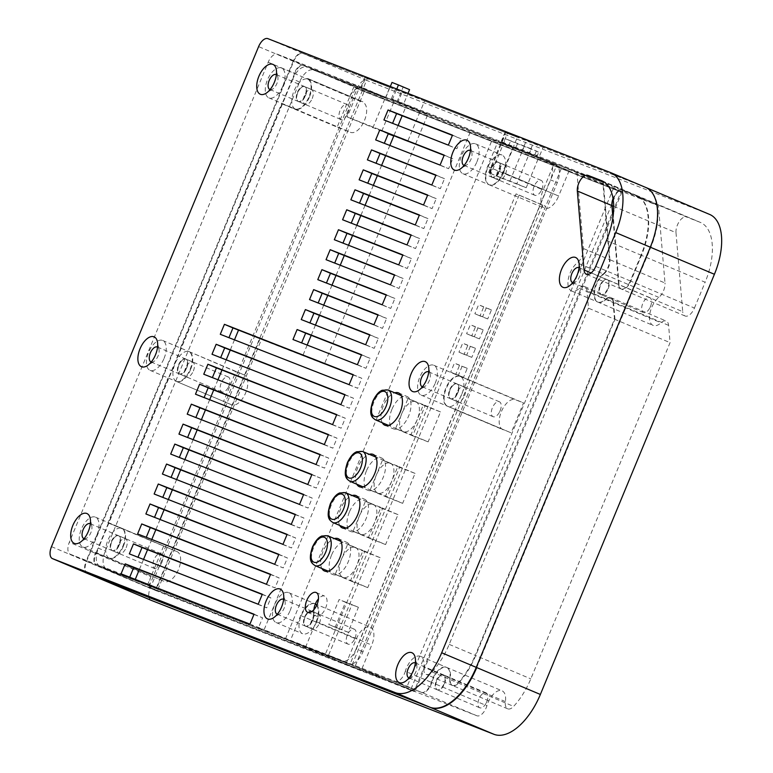 <?xml version="1.0" encoding="UTF-8"?>
<svg xmlns="http://www.w3.org/2000/svg" width="773" height="773" viewBox="0 0 773 773"><rect width="100%" height="100%" fill="white"/><g stroke="black" fill="none" stroke-linecap="round" stroke-linejoin="round"><path stroke-width="0.58" stroke-dasharray="3.87 2.9" d="M479.463 338.893L471.733 335.878L475.453 326.892L483.183 329.916L479.463 338.893L474.332 336.728L478.052 327.742L470.322 324.728L466.602 333.704L474.332 336.728M483.183 329.916L478.052 327.742M471.733 335.878L466.602 333.704M475.453 326.892L470.322 324.728M471.81 357.358L464.08 354.334L467.8 345.357L475.53 348.381L471.81 357.358L466.679 355.194L470.399 346.207L462.669 343.183L458.949 352.169L466.679 355.194M475.53 348.381L470.399 346.207M464.08 354.334L458.949 352.169M467.8 345.357L462.669 343.183M487.724 318.93L479.994 315.915L483.714 306.929L491.444 309.954L487.724 318.93L482.603 316.766L486.323 307.78L478.593 304.765L474.864 313.741L482.603 316.766M491.444 309.954L486.323 307.78M479.994 315.915L474.864 313.741M483.714 306.929L478.593 304.765M463.539 377.321L455.809 374.296L459.529 365.32L467.259 368.334L463.539 377.321L458.418 375.156L462.138 366.17L454.408 363.146L450.688 372.132L458.418 375.156M467.259 368.334L462.138 366.17M455.809 374.296L450.688 372.132M459.529 365.32L454.408 363.146M348.072 632.246L335.182 627.212L345.521 602.254L358.401 607.298L348.072 632.246L341.656 629.541L351.995 604.583L339.105 599.548L328.776 624.497L341.656 629.541M358.401 607.298L351.995 604.583M335.182 627.212L328.776 624.497M345.521 602.254L339.105 599.548M415.7 401.68A16.204 8.3 112.9 0 1 415.806 401.728A16.204 8.3 112.9 0 1 417.227 419.671A16.204 8.3 112.9 0 1 403.293 431.624A16.204 8.3 112.9 0 1 403.187 431.576A16.204 8.3 112.9 0 1 401.767 413.632A16.204 8.3 112.9 0 1 415.7 401.68L407.97 398.655L395.563 428.6L411.023 434.648L423.43 404.704L415.7 401.68M390.23 463.162A16.204 8.3 112.9 0 1 390.336 463.201A16.204 8.3 112.9 0 1 391.766 481.154A16.204 8.3 112.9 0 1 377.833 493.106A16.204 8.3 112.9 0 1 377.726 493.058A16.204 8.3 112.9 0 1 376.296 475.115A16.204 8.3 112.9 0 1 390.23 463.162L382.5 460.138L370.103 490.082L385.563 496.121L397.96 466.187L390.23 463.162M373.156 504.383A16.204 8.3 112.9 0 1 373.262 504.421A16.204 8.3 112.9 0 1 374.692 522.374A16.204 8.3 112.9 0 1 360.759 534.327A16.204 8.3 112.9 0 1 360.653 534.278A16.204 8.3 112.9 0 1 359.223 516.335A16.204 8.3 112.9 0 1 373.156 504.383L365.426 501.358L353.029 531.302L368.489 537.341L380.886 507.407L373.156 504.383M355.319 547.448A16.204 8.3 112.9 0 1 355.425 547.487A16.204 8.3 112.9 0 1 356.846 565.44A16.204 8.3 112.9 0 1 342.922 577.392A16.204 8.3 112.9 0 1 342.806 577.344A16.204 8.3 112.9 0 1 341.386 559.401A16.204 8.3 112.9 0 1 355.319 547.448L347.589 544.424L335.182 574.368L350.652 580.407L363.049 550.473L355.319 547.448M402.656 503.349L387.196 497.31L399.602 467.365L415.062 473.405L402.656 503.349L385.563 496.121M415.062 473.405L397.96 466.187M387.196 497.31L370.103 490.082M399.602 467.365L382.5 460.138M385.582 544.569L370.122 538.53L382.529 508.586L397.989 514.625L385.582 544.569L368.489 537.341M397.989 514.625L380.886 507.407M370.122 538.53L353.029 531.302M382.529 508.586L365.426 501.358M428.126 441.866L412.666 435.827L425.063 405.883L440.523 411.932L428.126 441.866L411.023 434.648M440.523 411.932L423.43 404.704M412.666 435.827L395.563 428.6M425.063 405.883L407.97 398.655M367.745 587.635L352.285 581.596L364.682 551.651L380.142 557.691L367.745 587.635L350.652 580.407M380.142 557.691L363.049 550.473M352.285 581.596L335.182 574.368M364.682 551.651L347.589 544.424M403.361 104.616L385.814 97.398L403.361 104.616L408.009 93.407M396.926 102.094L403.12 87.127L392.008 82.431M409.564 89.649L403.12 87.127M392.249 99.92L396.771 89.021M385.814 97.398L390.326 86.499M106.809 569.073L349.048 663.746A16.204 8.3 -67.1 0 0 362.972 651.803L557.275 182.708A16.204 8.3 -67.1 0 0 555.855 164.765A16.204 8.3 -67.1 0 0 555.748 164.717L313.519 70.043A16.204 8.3 -67.1 0 0 299.586 81.996L105.283 551.081A16.204 8.3 -67.1 0 0 106.703 569.034A16.204 8.3 -67.1 0 0 106.809 569.073L156.668 588.34L260.018 338.825L324.447 364.006L427.798 114.491L420.068 111.467L407.661 141.411L393.786 135.99M388.23 133.816L347.232 116.974L382.017 130.569L394.423 100.635L359.629 87.03L347.232 116.974M407.661 141.411L382.017 130.569M372.876 127.816L385.273 97.871L359.629 87.03M420.068 111.467L394.423 100.635M260.018 338.825L238.519 330.11M324.447 364.006L238.654 329.8M427.798 114.491L406.424 105.457L402.163 115.747M398.124 125.497L393.892 135.71M389.853 145.459L385.63 155.673M381.591 165.422L377.359 175.635M373.32 185.385L369.088 195.598M365.049 205.338L360.827 215.561M356.788 225.301L352.556 235.514M348.517 245.263L344.285 255.476M340.246 265.226L336.013 275.439M331.984 285.189L327.752 295.402M323.713 305.151L319.481 315.365M315.442 325.114L311.21 335.327M307.171 345.067L303.074 354.971M555.748 164.717L538.607 157.798L526.2 187.742L500.431 177.664L512.837 147.73L492.217 139.671L285.517 638.701L264.144 629.666L470.854 130.637L406.424 105.457M492.217 139.671L470.854 130.637M156.668 588.34L138.106 580.504M234.48 339.849L230.257 350.072M226.218 359.812L221.986 370.025M217.947 379.775L213.715 389.988M209.676 399.738L205.444 409.951M201.415 419.7L197.183 429.914M193.144 439.663L188.912 449.876M184.873 459.616L180.64 469.839M176.611 479.579L172.379 489.792M168.34 499.542L164.108 509.755M160.069 519.504L155.837 529.718M151.798 539.467L147.575 549.68M143.536 559.43L139.304 569.643M249.95 624.12L264.144 629.666M385.273 97.871L313.519 70.043M299.586 81.996L292.745 79.107A16.204 8.3 112.9 0 1 306.678 67.154M292.745 79.107L98.442 548.192L105.283 551.081M99.978 566.184A16.204 8.3 112.9 0 1 99.872 566.145A16.204 8.3 112.9 0 1 98.442 548.192M111.602 541.738A8.107 4.145 112.9 0 1 118.617 535.786A8.107 4.145 112.9 0 1 119.332 544.762A8.107 4.145 112.9 0 1 112.307 550.714A8.107 4.145 112.9 0 1 111.602 541.738M297.634 92.605A8.107 4.145 112.9 0 1 304.649 86.653A8.107 4.145 112.9 0 1 305.364 95.63A8.107 4.145 112.9 0 1 298.349 101.582A8.107 4.145 112.9 0 1 297.634 92.605M178.795 365.059A8.107 4.145 112.9 0 1 185.81 359.107A8.107 4.145 112.9 0 1 186.525 368.083A8.107 4.145 112.9 0 1 179.5 374.035A8.107 4.145 112.9 0 1 178.795 365.059M285.517 638.701L349.048 663.746M362.972 651.803L356.14 648.905A16.204 8.3 112.9 0 1 342.207 660.857M356.14 648.905L550.444 179.819L557.275 182.708M548.907 161.828A16.204 8.3 112.9 0 1 549.014 161.866A16.204 8.3 112.9 0 1 550.444 179.819M304.871 617.279A8.107 4.145 112.9 0 1 311.886 611.317A8.107 4.145 112.9 0 1 312.601 620.294A8.107 4.145 112.9 0 1 305.577 626.246A8.107 4.145 112.9 0 1 304.871 617.279M490.903 168.147A8.107 4.145 112.9 0 1 497.918 162.195A8.107 4.145 112.9 0 1 498.633 171.171A8.107 4.145 112.9 0 1 491.618 177.123A8.107 4.145 112.9 0 1 490.903 168.147M449.963 389.872A8.107 4.145 112.9 0 1 456.978 383.92A8.107 4.145 112.9 0 1 457.693 392.897A8.107 4.145 112.9 0 1 450.669 398.849A8.107 4.145 112.9 0 1 449.963 389.872M510.624 140.928L517.475 143.739L515.407 148.735L508.557 145.923L510.624 140.928L505.494 138.763L491.029 173.693L516.799 183.771L531.264 148.831L505.494 138.763M515.407 148.735L536.027 156.793L538.095 151.798L517.475 143.739M538.095 151.798L531.264 148.831M536.027 156.793L538.607 157.798M526.2 187.742L516.799 183.771M500.431 177.664L491.029 173.693M512.837 147.73L508.557 145.923M126.163 547.651A8.107 4.145 -67.1 0 0 125.458 538.675A8.107 4.145 -67.1 0 0 118.482 544.521A8.107 4.145 -67.1 0 0 119.148 553.603A8.107 4.145 -67.1 0 0 126.163 547.651M464.534 395.786A8.107 4.145 -67.1 0 0 463.819 386.809A8.107 4.145 -67.1 0 0 456.843 392.655A8.107 4.145 -67.1 0 0 457.51 401.738A8.107 4.145 -67.1 0 0 464.534 395.786M505.474 174.06A8.107 4.145 -67.1 0 0 504.759 165.084A8.107 4.145 -67.1 0 0 497.783 170.93A8.107 4.145 -67.1 0 0 498.45 180.012A8.107 4.145 -67.1 0 0 505.474 174.06M312.205 98.519A8.107 4.145 -67.1 0 0 311.49 89.542A8.107 4.145 -67.1 0 0 304.514 95.398A8.107 4.145 -67.1 0 0 305.18 104.471A8.107 4.145 -67.1 0 0 312.205 98.519M319.433 623.183A8.107 4.145 -67.1 0 0 318.727 614.216A8.107 4.145 -67.1 0 0 311.751 620.062A8.107 4.145 -67.1 0 0 312.418 629.135A8.107 4.145 -67.1 0 0 319.433 623.183M193.356 370.972A8.107 4.145 -67.1 0 0 192.651 361.996A8.107 4.145 -67.1 0 0 185.675 367.851A8.107 4.145 -67.1 0 0 186.341 376.924A8.107 4.145 -67.1 0 0 193.356 370.972M431.807 682.491A10.803 5.537 112.9 0 1 421.797 692.492L355.049 666.403L545.632 206.294L542.54 205.087L351.957 665.195L325.462 653.997L516.045 193.888L519.137 195.096L328.554 655.204L395.303 681.293A10.803 5.537 112.9 0 0 405.313 671.293L431.807 682.491A16.204 8.3 112.9 0 1 446.929 667.524A16.204 8.3 112.9 0 1 450.33 678.336L423.826 667.138A16.204 8.3 -67.1 0 0 420.435 656.325A16.204 8.3 -67.1 0 0 405.313 671.293M398.221 101.592L420.444 110.983L424.58 101.002L402.346 91.61L398.221 101.592L391.37 98.77L576.832 171.258L583.402 248.529A10.803 5.537 112.9 0 1 577.238 262.907A16.204 8.3 -67.1 0 0 568.416 278.493A16.204 8.3 -67.1 0 0 571.527 290.948A16.204 8.3 -67.1 0 0 579.392 288.319A10.803 5.537 112.9 0 1 584.639 286.57A10.803 5.537 112.9 0 1 586.997 290.88L588.466 308.176L614.97 319.375L475.704 655.581A54.023 27.664 112.9 0 1 458.515 683.119A10.803 5.537 112.9 0 1 452.591 685.554A10.803 5.537 112.9 0 1 450.33 678.336M588.466 308.176L449.21 644.382A54.023 27.664 112.9 0 1 432.01 671.921A10.803 5.537 112.9 0 1 426.097 674.356A10.803 5.537 112.9 0 1 423.826 667.138M583.402 248.529L609.897 259.728A10.803 5.537 112.9 0 1 603.732 274.106L577.238 262.907M325.462 653.997L258.462 627.811L262.598 617.83L253.95 614.448M129.709 577.218L70.343 554.289A10.803 5.537 112.9 0 1 70.275 554.26A10.803 5.537 112.9 0 1 69.328 542.288L268.183 62.227A10.803 5.537 112.9 0 1 277.468 54.255L363.426 87.987L367.562 78.005L365.861 77.213L361.735 87.194M391.37 98.77L395.496 88.789L365.861 77.213M318.157 302.977L382.49 328.39L386.616 318.408L377.978 315.036M351.232 223.136L415.555 248.548L419.691 238.567L411.052 235.185M384.307 143.285L448.63 168.698L452.765 158.716L444.117 155.344M376.036 163.248L440.359 188.66L444.494 178.679L435.856 175.307M342.961 243.099L407.294 268.511L411.42 258.53L402.781 255.148M309.896 322.94L374.219 348.352L378.355 338.371L369.707 334.989M326.428 283.015L390.752 308.427L394.887 298.446L386.239 295.073M359.503 203.173L423.826 228.586L427.962 218.604L419.314 215.223M392.578 123.322L456.901 148.745L461.037 138.763L452.389 135.381M367.764 183.211L432.097 208.623L436.233 198.642L427.585 195.26M334.699 263.052L399.023 288.464L403.158 278.493L394.51 275.111M301.625 342.903L365.948 368.315L370.083 358.334L361.435 354.952M435.228 383.215A16.204 8.3 -67.1 0 0 433.808 365.262A16.204 8.3 -67.1 0 0 419.768 377.176A16.204 8.3 -67.1 0 0 421.188 395.119A16.204 8.3 -67.1 0 0 435.228 383.215M476.941 161.789A16.204 8.3 -67.1 0 0 475.521 143.846A16.204 8.3 -67.1 0 0 461.481 155.75A16.204 8.3 -67.1 0 0 462.901 173.693A16.204 8.3 -67.1 0 0 476.941 161.789M290.136 610.622A16.204 8.3 -67.1 0 0 288.716 592.669A16.204 8.3 -67.1 0 0 274.676 604.573A16.204 8.3 -67.1 0 0 276.096 622.526A16.204 8.3 -67.1 0 0 290.136 610.622M164.06 358.401A16.204 8.3 -67.1 0 0 162.639 340.458A16.204 8.3 -67.1 0 0 148.6 352.362A16.204 8.3 -67.1 0 0 150.02 370.315A16.204 8.3 -67.1 0 0 164.06 358.401M282.899 85.948A16.204 8.3 -67.1 0 0 281.478 68.005A16.204 8.3 -67.1 0 0 267.439 79.909A16.204 8.3 -67.1 0 0 268.859 97.862A16.204 8.3 -67.1 0 0 282.899 85.948M96.867 535.08A16.204 8.3 -67.1 0 0 95.446 517.137A16.204 8.3 -67.1 0 0 81.407 529.041A16.204 8.3 -67.1 0 0 82.827 546.984A16.204 8.3 -67.1 0 0 96.867 535.08M313.906 609.675A10.803 5.537 -67.1 0 0 316.263 616.013A10.803 5.537 -67.1 0 0 325.617 608.08A10.803 5.537 -67.1 0 0 324.67 596.109A10.803 5.537 -67.1 0 0 318.486 598.843M366.421 470.892A17.557 8.986 -67.1 0 0 367.967 490.343A17.557 8.986 -67.1 0 0 383.176 477.443A17.557 8.986 -67.1 0 0 381.63 457.993A17.557 8.986 -67.1 0 0 366.421 470.892M349.348 512.113A17.557 8.986 -67.1 0 0 350.894 531.563A17.557 8.986 -67.1 0 0 366.102 518.664A17.557 8.986 -67.1 0 0 364.556 499.213A17.557 8.986 -67.1 0 0 349.348 512.113M391.892 409.419A17.557 8.986 -67.1 0 0 393.428 428.86A17.557 8.986 -67.1 0 0 408.637 415.961A17.557 8.986 -67.1 0 0 407.1 396.52A17.557 8.986 -67.1 0 0 391.892 409.419M331.511 555.178A17.557 8.986 -67.1 0 0 333.047 574.629A17.557 8.986 -67.1 0 0 348.265 561.729A17.557 8.986 -67.1 0 0 346.719 542.288A17.557 8.986 -67.1 0 0 331.511 555.178M162.784 497.377L291.537 547.97L295.673 537.989L287.025 534.607M195.859 417.526L324.612 468.119L328.738 458.138L320.099 454.766M228.934 337.685L357.677 388.278L361.812 378.297L353.174 374.915M204.13 397.564L332.873 448.156L337.009 438.175L328.361 434.803M171.055 477.414L299.798 528.007L303.934 518.026L295.296 514.644M137.981 557.256L266.733 607.849L270.869 597.867L262.221 594.485M154.513 517.33L283.266 567.923L287.401 557.942L278.753 554.57M187.588 437.489L316.341 488.082L320.476 478.101L311.828 474.719M220.663 357.648L349.415 408.241L353.551 398.259L344.903 394.877M212.391 377.601L341.144 428.194L345.28 418.212L336.632 414.84M179.326 457.452L308.069 508.045L312.205 498.063L303.557 494.681M146.252 537.293L274.995 587.886L279.13 577.904L270.492 574.532M579.392 288.319L605.897 299.518A16.204 8.3 112.9 0 1 598.022 302.146A16.204 8.3 112.9 0 1 594.91 289.691A16.204 8.3 112.9 0 1 603.732 274.106M605.897 299.518A10.803 5.537 112.9 0 1 611.134 297.769A10.803 5.537 112.9 0 1 613.501 302.079L586.997 290.88M614.97 319.375L613.501 302.079M572.764 282.657A8.107 4.145 -67.1 0 0 575.441 282.077A8.107 4.145 -67.1 0 0 579.566 276.628A8.107 4.145 -67.1 0 0 580.513 270.086A8.107 4.145 -67.1 0 0 579.064 267.758M608.196 288.735A8.107 4.145 -67.1 0 0 607.491 279.758A8.107 4.145 -67.1 0 0 600.515 285.604A8.107 4.145 -67.1 0 0 601.181 294.687A8.107 4.145 -67.1 0 0 608.196 288.735M409.052 677.892A8.107 4.145 -67.1 0 0 411.729 677.303A8.107 4.145 -67.1 0 0 415.855 671.863A8.107 4.145 -67.1 0 0 416.802 665.321A8.107 4.145 -67.1 0 0 415.352 662.992M444.485 683.96A8.107 4.145 -67.1 0 0 443.779 674.993A8.107 4.145 -67.1 0 0 436.803 680.839A8.107 4.145 -67.1 0 0 437.47 689.922A8.107 4.145 -67.1 0 0 444.485 683.96M611.887 205.589L612.361 205.782A10.803 5.537 112.9 0 1 615.743 194.467A10.803 5.537 112.9 0 1 623.057 190.168L604.621 182.38M612.361 205.782L619.076 284.783L591.132 272.975M602.051 180.872L636.392 195.376A54.023 27.664 112.9 0 1 636.749 195.53A54.023 27.664 112.9 0 1 641.484 255.351L630.797 281.159A10.803 5.537 112.9 0 1 621.434 289.102A10.803 5.537 112.9 0 1 619.076 284.783M309.519 299.595L318.061 303.209M373.939 324.776L382.49 328.39M378.074 314.795L386.616 318.408M342.584 219.754L351.135 223.368M407.013 244.935L415.555 248.548M411.149 234.953L419.691 238.567M375.659 139.913L384.21 143.527M440.079 165.084L448.63 168.698M444.214 155.112L452.765 158.716M367.388 159.866L375.939 163.48M431.817 185.047L440.359 188.66M435.953 175.065L444.494 178.679M334.322 239.717L342.864 243.331M398.742 264.897L407.294 268.511M402.878 254.916L411.42 258.53M301.248 319.558L309.789 323.172M365.668 344.739L374.219 348.352M369.803 334.757L378.355 338.371M317.78 279.642L326.332 283.247M382.21 304.813L390.752 308.427M386.336 294.842L394.887 298.446M350.855 199.792L359.406 203.405M415.275 224.972L423.826 228.586M419.41 214.991L427.962 218.604M383.93 119.95L392.481 123.564M448.35 145.131L456.901 148.745M452.485 135.149L461.037 138.763M359.126 179.829L367.668 183.443M423.546 205.009L432.097 208.623M427.682 195.028L436.233 198.642M326.051 259.68L334.603 263.293M390.471 284.86L399.023 288.464M394.607 274.879L403.158 278.493M292.977 339.521L301.528 343.135M357.397 364.701L365.948 368.315M361.532 354.72L370.083 358.334M270.589 574.291L279.13 577.904M266.453 584.272L274.995 587.886M137.604 533.921L146.155 537.525M303.654 494.449L312.205 498.063M299.528 504.431L308.069 508.045M170.678 454.07L179.23 457.684M336.728 414.608L345.28 418.212M332.593 424.59L341.144 428.194M203.753 374.229L212.295 377.842M345 394.645L353.551 398.259M340.864 404.627L349.415 408.241M212.015 354.266L220.566 357.88M311.925 474.487L320.476 478.101M307.789 484.468L316.341 488.082M178.95 434.107L187.491 437.721M278.85 554.338L287.401 557.942M274.715 564.309L283.266 567.923M145.875 513.958L154.416 517.572M262.318 594.253L270.869 597.867M258.182 604.235L266.733 607.849M129.333 553.874L137.884 557.488M295.392 514.412L303.934 518.026M291.257 524.394L299.798 528.007M162.407 474.033L170.959 477.646M328.467 434.561L337.009 438.175M324.331 444.543L332.873 448.156M195.482 394.191L204.033 397.805M353.271 374.683L361.812 378.297M349.135 384.664L357.677 388.278M220.286 334.303L228.837 337.917M320.196 454.524L328.738 458.138M316.06 464.505L324.612 468.119M187.211 414.154L195.762 417.758M287.121 534.375L295.673 537.989M282.986 544.356L291.537 547.97M154.136 493.995L162.688 497.609M254.046 614.216L262.598 617.83M249.911 624.197L258.462 627.811M121.071 573.837L129.613 577.45M476.255 667.379L476.728 667.572L650.769 247.389A54.023 27.664 -67.1 0 0 646.035 187.559A54.023 27.664 -67.1 0 0 645.677 187.414L610.631 172.601M609.897 259.728L603.327 182.457L538.984 157.306L543.11 147.334L645.677 187.414M51.491 546.646L86.537 561.459A10.803 5.537 -67.1 0 0 87.417 573.392M86.537 561.459L293.653 61.425L258.607 46.612M267.902 38.65L302.948 53.463A10.803 5.537 -67.1 0 0 293.653 61.425M302.948 53.463L389.785 87.407L385.65 97.379L303.963 65.454L277.468 54.255M268.183 62.227L294.677 73.425A10.803 5.537 112.9 0 1 303.963 65.454M294.677 73.425L95.823 553.487L69.328 542.288M70.343 554.289L96.847 565.488A10.803 5.537 112.9 0 1 96.77 565.459A10.803 5.537 112.9 0 1 95.823 553.487M96.847 565.488L351.957 665.195M636.392 195.376L623.057 190.168M603.327 182.457L576.832 171.258M513.214 147.237L503.378 143.082L507.513 133.101L517.34 137.256L513.214 147.237L420.444 110.983M501.687 142.28L522.297 150.339L526.432 140.357L505.822 132.309L501.687 142.28L500.962 142.019L503.378 143.082M543.11 147.334L533.283 143.179L529.147 153.151L522.297 150.339M529.147 153.151L538.984 157.306M519.137 195.096L545.632 206.294M542.54 205.087L516.045 193.888M526.432 140.357L533.283 143.179M507.513 133.101L505.822 132.309M424.58 101.002L517.34 137.256M395.496 88.789L402.346 91.61M367.562 78.005L389.785 87.407M355.049 666.403L328.554 655.204M464.138 165.412A8.107 4.145 -67.1 0 0 466.824 164.823A8.107 4.145 -67.1 0 0 470.941 159.383A8.107 4.145 -67.1 0 0 471.888 152.841A8.107 4.145 -67.1 0 0 470.438 150.503M151.257 362.025A8.107 4.145 -67.1 0 0 153.933 361.435A8.107 4.145 -67.1 0 0 158.059 355.995A8.107 4.145 -67.1 0 0 159.006 349.454A8.107 4.145 -67.1 0 0 157.557 347.116M277.333 614.235A8.107 4.145 -67.1 0 0 280.01 613.646A8.107 4.145 -67.1 0 0 284.135 608.206A8.107 4.145 -67.1 0 0 285.082 601.665A8.107 4.145 -67.1 0 0 283.623 599.336M84.064 538.694A8.107 4.145 -67.1 0 0 86.74 538.114A8.107 4.145 -67.1 0 0 90.866 532.665A8.107 4.145 -67.1 0 0 91.813 526.123A8.107 4.145 -67.1 0 0 90.364 523.794M270.096 89.571A8.107 4.145 -67.1 0 0 272.782 88.982A8.107 4.145 -67.1 0 0 276.898 83.542A8.107 4.145 -67.1 0 0 277.845 77A8.107 4.145 -67.1 0 0 276.396 74.662M422.425 386.829A8.107 4.145 -67.1 0 0 425.102 386.249A8.107 4.145 -67.1 0 0 429.228 380.799A8.107 4.145 -67.1 0 0 430.175 374.258A8.107 4.145 -67.1 0 0 428.725 371.929M461.723 394.414A16.204 8.3 112.9 0 1 447.683 406.318A16.204 8.3 112.9 0 1 446.263 388.375A16.204 8.3 112.9 0 1 460.302 376.461A16.204 8.3 112.9 0 1 461.723 394.414M457.858 392.906A8.107 4.145 -67.1 0 0 457.152 383.93A8.107 4.145 -67.1 0 0 450.176 389.776A8.107 4.145 -67.1 0 0 450.843 398.858A8.107 4.145 -67.1 0 0 457.858 392.906M503.445 172.988A16.204 8.3 112.9 0 1 489.406 184.892A16.204 8.3 112.9 0 1 487.976 166.949A16.204 8.3 112.9 0 1 502.015 155.044A16.204 8.3 112.9 0 1 503.445 172.988M499.58 171.48A8.107 4.145 -67.1 0 0 498.865 162.504A8.107 4.145 -67.1 0 0 491.889 168.35A8.107 4.145 -67.1 0 0 492.556 177.432A8.107 4.145 -67.1 0 0 499.58 171.48M316.63 621.821A16.204 8.3 112.9 0 1 302.591 633.725A16.204 8.3 112.9 0 1 301.17 615.772A16.204 8.3 112.9 0 1 315.21 603.868A16.204 8.3 112.9 0 1 316.63 621.821M312.765 620.304A8.107 4.145 -67.1 0 0 312.06 611.337A8.107 4.145 -67.1 0 0 305.084 617.183A8.107 4.145 -67.1 0 0 305.75 626.256A8.107 4.145 -67.1 0 0 312.765 620.304M190.554 369.6A16.204 8.3 112.9 0 1 176.515 381.514A16.204 8.3 112.9 0 1 175.094 363.561A16.204 8.3 112.9 0 1 189.134 351.657A16.204 8.3 112.9 0 1 190.554 369.6M186.689 368.093A8.107 4.145 -67.1 0 0 185.984 359.116A8.107 4.145 -67.1 0 0 179.007 364.972A8.107 4.145 -67.1 0 0 179.674 374.045A8.107 4.145 -67.1 0 0 186.689 368.093M309.403 97.147A16.204 8.3 112.9 0 1 295.363 109.061A16.204 8.3 112.9 0 1 293.943 91.108A16.204 8.3 112.9 0 1 307.973 79.204A16.204 8.3 112.9 0 1 309.403 97.147M305.538 95.639A8.107 4.145 -67.1 0 0 304.823 86.663A8.107 4.145 -67.1 0 0 297.847 92.518A8.107 4.145 -67.1 0 0 298.513 101.592A8.107 4.145 -67.1 0 0 305.538 95.639M123.361 546.279A16.204 8.3 112.9 0 1 109.322 558.183A16.204 8.3 112.9 0 1 107.901 540.24A16.204 8.3 112.9 0 1 121.941 528.336A16.204 8.3 112.9 0 1 123.361 546.279M119.496 544.772A8.107 4.145 -67.1 0 0 118.791 535.795A8.107 4.145 -67.1 0 0 111.814 541.641A8.107 4.145 -67.1 0 0 112.481 550.724A8.107 4.145 -67.1 0 0 119.496 544.772M385.65 97.379L363.426 87.987M356.797 484.217A17.557 8.986 112.9 0 1 357.88 467.279A17.557 8.986 112.9 0 1 369.291 454.311M339.724 525.437A17.557 8.986 112.9 0 1 340.806 508.499A17.557 8.986 112.9 0 1 352.217 495.532M382.268 422.734A17.557 8.986 112.9 0 1 383.34 405.806A17.557 8.986 112.9 0 1 394.752 392.829M321.887 568.503A17.557 8.986 112.9 0 1 322.959 551.574A17.557 8.986 112.9 0 1 334.38 538.597M621.173 191.453L557.062 164.359L467.974 379.437L459.732 376.219A16.204 8.3 -67.1 0 0 445.837 388.065A16.204 8.3 -67.1 0 0 447.219 406.115A16.204 8.3 -67.1 0 0 447.586 406.25L455.577 409.371L349.947 664.384L414.057 691.477L621.173 191.453L359.059 88.731A10.803 5.537 -67.1 0 0 349.773 96.702L337.163 127.139L281.604 103.659L294.996 108.896A16.204 8.3 -67.1 0 0 308.891 97.05A16.204 8.3 -67.1 0 0 307.509 79.001A16.204 8.3 -67.1 0 0 307.403 78.952L307.606 78.46L363.175 101.939L362.962 102.432A16.204 8.3 112.9 0 1 363.068 102.48A16.204 8.3 112.9 0 1 364.45 120.53A16.204 8.3 112.9 0 1 350.565 132.376L337.163 127.139M353.908 86.721L349.773 96.702M150.919 576.764A10.803 5.537 -67.1 0 0 151.866 588.736A10.803 5.537 -67.1 0 0 151.943 588.765L146.783 586.746L150.919 576.764L95.359 553.284A10.803 5.537 -67.1 0 0 96.306 565.256A10.803 5.537 -67.1 0 0 96.374 565.285L151.943 588.765M347.802 113.496A8.107 4.145 -67.1 0 0 348.13 112.655A8.107 4.145 -67.1 0 0 347.096 104.519A8.107 4.145 -67.1 0 0 340.072 110.481A8.107 4.145 -67.1 0 0 340.787 119.448A8.107 4.145 -67.1 0 0 347.338 114.53A8.107 4.145 -67.1 0 0 347.802 113.496M305.064 95.437A8.107 4.145 112.9 0 1 298.049 101.389A8.107 4.145 112.9 0 1 297.334 92.412A8.107 4.145 112.9 0 1 304.359 86.46A8.107 4.145 112.9 0 1 305.064 95.437M161.77 562.628A8.107 4.145 -67.1 0 0 162.088 561.787A8.107 4.145 -67.1 0 0 161.064 553.652A8.107 4.145 -67.1 0 0 154.04 559.604A8.107 4.145 -67.1 0 0 154.755 568.58A8.107 4.145 -67.1 0 0 161.306 563.652A8.107 4.145 -67.1 0 0 161.77 562.628M119.032 544.569A8.107 4.145 112.9 0 1 112.008 550.521A8.107 4.145 112.9 0 1 111.302 541.544A8.107 4.145 112.9 0 1 118.317 535.592A8.107 4.145 112.9 0 1 119.032 544.569M500.131 410.763A8.107 4.145 -67.1 0 0 500.46 409.912A8.107 4.145 -67.1 0 0 499.426 401.786A8.107 4.145 -67.1 0 0 492.401 407.738A8.107 4.145 -67.1 0 0 493.116 416.715A8.107 4.145 -67.1 0 0 499.667 411.787A8.107 4.145 -67.1 0 0 500.131 410.763M457.394 392.694A8.107 4.145 112.9 0 1 450.369 398.655A8.107 4.145 112.9 0 1 449.664 389.679A8.107 4.145 112.9 0 1 456.679 383.727A8.107 4.145 112.9 0 1 457.394 392.694M355.039 638.16A8.107 4.145 -67.1 0 0 355.358 637.319A8.107 4.145 -67.1 0 0 354.334 629.193A8.107 4.145 -67.1 0 0 347.309 635.145A8.107 4.145 -67.1 0 0 348.024 644.122A8.107 4.145 -67.1 0 0 354.575 639.194A8.107 4.145 -67.1 0 0 355.039 638.16M312.302 620.101A8.107 4.145 112.9 0 1 305.277 626.053A8.107 4.145 112.9 0 1 304.572 617.076A8.107 4.145 112.9 0 1 311.587 611.124A8.107 4.145 112.9 0 1 312.302 620.101M228.963 385.949A8.107 4.145 -67.1 0 0 229.281 385.109A8.107 4.145 -67.1 0 0 228.257 376.973A8.107 4.145 -67.1 0 0 221.233 382.935A8.107 4.145 -67.1 0 0 221.948 391.901A8.107 4.145 -67.1 0 0 228.499 386.983A8.107 4.145 -67.1 0 0 228.963 385.949M186.225 367.89A8.107 4.145 112.9 0 1 179.201 373.842A8.107 4.145 112.9 0 1 178.495 364.866A8.107 4.145 112.9 0 1 185.51 358.914A8.107 4.145 112.9 0 1 186.225 367.89M541.844 189.337A8.107 4.145 -67.1 0 0 542.173 188.496A8.107 4.145 -67.1 0 0 541.139 180.36A8.107 4.145 -67.1 0 0 534.114 186.312A8.107 4.145 -67.1 0 0 534.829 195.289A8.107 4.145 -67.1 0 0 541.38 190.361A8.107 4.145 -67.1 0 0 541.844 189.337M499.107 171.277A8.107 4.145 112.9 0 1 492.092 177.23A8.107 4.145 112.9 0 1 491.377 168.253A8.107 4.145 112.9 0 1 498.401 162.301A8.107 4.145 112.9 0 1 499.107 171.277M410.666 689.883L355.097 666.403L562.222 166.369L602.863 182.254L609.433 259.515L664.993 283.005L658.422 205.734L617.782 189.849L410.666 689.883L476.893 715.769A10.803 5.537 -67.1 0 0 486.903 705.768A16.204 8.3 112.9 0 1 502.025 690.801A16.204 8.3 112.9 0 1 505.426 701.613A10.803 5.537 -67.1 0 0 507.687 708.831A10.803 5.537 -67.1 0 0 513.61 706.396A54.023 27.664 -67.1 0 0 530.8 678.858L670.065 342.652L668.597 325.356A10.803 5.537 -67.1 0 0 666.229 321.046A10.803 5.537 -67.1 0 0 660.983 322.795A16.204 8.3 112.9 0 1 653.117 325.423A16.204 8.3 112.9 0 1 650.006 312.968A16.204 8.3 112.9 0 1 658.828 297.383A10.803 5.537 -67.1 0 0 664.993 283.005M476.893 715.769L421.333 692.289L355.097 666.403M513.514 147.334L569.073 170.814L498.054 141.295L487.618 166.495A16.204 8.3 -67.1 0 0 488.932 184.689A16.204 8.3 -67.1 0 0 503.078 172.534L513.514 147.334L557.062 164.359M359.059 88.731L303.499 65.251L498.054 141.295M235.871 371.668L244.123 374.886A16.204 8.3 112.9 0 1 244.229 374.934A16.204 8.3 112.9 0 1 245.611 392.984A16.204 8.3 112.9 0 1 231.716 404.83L176.157 381.35A16.204 8.3 -67.1 0 0 190.042 369.504A16.204 8.3 -67.1 0 0 188.67 351.454A16.204 8.3 -67.1 0 0 188.564 351.406L235.871 371.668L223.474 401.612M503.146 429.73A16.204 8.3 112.9 0 1 502.779 429.595A16.204 8.3 112.9 0 1 501.406 411.545A16.204 8.3 112.9 0 1 515.291 399.699L523.534 402.917L511.137 432.851L447.586 406.25M467.974 379.437L523.534 402.917M455.577 409.371L511.137 432.851M357.3 88.315L293.189 61.222A10.803 5.537 112.9 0 1 302.475 53.26L366.586 80.353A10.803 5.537 -67.1 0 0 357.3 88.315L150.184 588.35A10.803 5.537 -67.1 0 0 151.054 600.283M293.189 61.222L86.074 561.256L150.184 588.35M87.774 573.537L87.088 573.247A10.803 5.537 112.9 0 1 87.02 573.218A10.803 5.537 112.9 0 1 86.074 561.256M87.088 573.247L430.464 707.469M645.175 187.192L302.475 53.26M349.947 664.384L305.625 647.059L316.167 621.608A16.204 8.3 -67.1 0 0 316.717 605.278M315.345 603.974A16.204 8.3 -67.1 0 0 314.746 603.665A16.204 8.3 -67.1 0 0 300.707 615.569L290.165 641.02L96.374 565.285M95.359 553.284L95.572 552.782L108.713 557.913A16.204 8.3 -67.1 0 0 108.858 557.98A16.204 8.3 -67.1 0 0 122.81 546.289A16.204 8.3 -67.1 0 0 121.477 528.123A16.204 8.3 -67.1 0 0 121.11 527.988L107.969 522.848L167.915 378.123M180.312 348.188L281.604 103.659M303.499 65.251A10.803 5.537 -67.1 0 0 294.213 73.222M569.073 170.814L558.637 196.013L503.078 172.534L558.637 196.013A16.204 8.3 112.9 0 1 544.492 208.169A16.204 8.3 112.9 0 1 543.177 189.974L553.613 164.775M613.704 206.343L675.998 232.673L682.714 311.674L618.603 284.58L612.912 217.542M675.998 232.673A10.803 5.537 112.9 0 1 679.39 221.358A10.803 5.537 112.9 0 1 686.704 217.058L622.594 189.965A10.803 5.537 -67.1 0 0 613.047 198.584M622.594 189.965L700.029 222.266A54.023 27.664 112.9 0 1 700.386 222.411A54.023 27.664 112.9 0 1 705.131 282.242L641.02 255.148A54.023 27.664 -67.1 0 0 636.276 195.318A54.023 27.664 -67.1 0 0 635.918 195.173M641.02 255.148L630.324 280.957L694.434 308.05A10.803 5.537 112.9 0 1 685.081 315.993A10.803 5.537 112.9 0 1 682.714 311.674M618.603 284.58A10.803 5.537 -67.1 0 0 620.97 288.899A10.803 5.537 -67.1 0 0 630.324 280.957M600.003 285.508A8.107 4.145 112.9 0 1 607.018 279.555A8.107 4.145 112.9 0 1 607.733 288.522A8.107 4.145 112.9 0 1 600.708 294.484A8.107 4.145 112.9 0 1 600.003 285.508M436.291 680.742A8.107 4.145 112.9 0 1 443.306 674.781A8.107 4.145 112.9 0 1 444.021 683.757A8.107 4.145 112.9 0 1 436.996 689.709A8.107 4.145 112.9 0 1 436.291 680.742M658.828 297.383L603.269 273.903A10.803 5.537 -67.1 0 0 609.433 259.515M603.269 273.903A16.204 8.3 -67.1 0 0 594.447 289.489A16.204 8.3 -67.1 0 0 597.558 301.943A16.204 8.3 -67.1 0 0 605.423 299.315L660.983 322.795M668.597 325.356L613.028 301.876A10.803 5.537 -67.1 0 0 610.67 297.557A10.803 5.537 -67.1 0 0 605.423 299.315M613.028 301.876L614.496 319.172L475.24 655.378L530.8 678.858M505.426 701.613L449.857 678.134A10.803 5.537 -67.1 0 0 452.128 685.342A10.803 5.537 -67.1 0 0 458.041 682.917A54.023 27.664 -67.1 0 0 475.24 655.378M449.857 678.134A16.204 8.3 -67.1 0 0 446.465 667.321A16.204 8.3 -67.1 0 0 431.344 682.279L486.903 705.768M421.333 692.289A10.803 5.537 -67.1 0 0 431.344 682.279M107.969 522.848L176.669 551.468A16.204 8.3 112.9 0 1 177.036 551.603A16.204 8.3 112.9 0 1 178.37 569.769A16.204 8.3 112.9 0 1 164.417 581.46A16.204 8.3 112.9 0 1 164.272 581.393L95.572 552.782M163.528 546.327L151.131 576.262M121.11 527.988L176.669 551.468L121.11 527.978M108.713 557.913L164.272 581.393M307.606 78.46L363.175 101.939M307.403 78.952L362.962 102.432M487.618 166.495L543.177 189.974M290.165 641.02L345.724 664.5L356.266 639.049A16.204 8.3 112.9 0 1 370.306 627.145A16.204 8.3 112.9 0 1 371.726 645.097L361.184 670.549L305.625 647.059M345.724 664.5L361.184 670.549M362.45 90.335L155.334 590.359L146.783 586.746M562.222 166.369L617.782 189.849M658.422 205.734L602.863 182.254M155.334 590.359L414.057 691.477M486.758 701.826A8.107 4.145 -67.1 0 0 487.087 700.976A8.107 4.145 -67.1 0 0 486.053 692.85A8.107 4.145 -67.1 0 0 479.028 698.802A8.107 4.145 -67.1 0 0 479.743 707.778A8.107 4.145 -67.1 0 0 486.294 702.85A8.107 4.145 -67.1 0 0 486.758 701.826M650.47 306.591A8.107 4.145 -67.1 0 0 650.789 305.741A8.107 4.145 -67.1 0 0 649.764 297.615A8.107 4.145 -67.1 0 0 642.74 303.567A8.107 4.145 -67.1 0 0 643.455 312.543A8.107 4.145 -67.1 0 0 650.006 307.615A8.107 4.145 -67.1 0 0 650.47 306.591M614.496 319.172L670.065 342.652M709.672 214.45A54.023 27.664 -67.1 0 0 709.314 214.305L366.586 80.353M700.029 222.266L686.704 217.058M694.434 308.05L705.131 282.242M621.83 192.313L364.141 91.591L157.431 590.63L415.12 691.342L621.83 192.313L355.59 87.987L148.88 587.016L406.579 687.728L613.279 188.699M415.12 691.342L406.579 687.728M157.431 590.63L148.88 587.016M364.141 91.591L355.59 87.987M388.027 389.988A16.204 8.3 -67.1 0 0 373.987 401.892A16.204 8.3 -67.1 0 0 375.407 419.836M362.556 451.461A16.204 8.3 -67.1 0 0 348.517 463.375A16.204 8.3 -67.1 0 0 349.947 481.318M345.483 492.681A16.204 8.3 -67.1 0 0 331.443 504.585A16.204 8.3 -67.1 0 0 332.863 522.538M327.646 535.747A16.204 8.3 -67.1 0 0 313.606 547.661A16.204 8.3 -67.1 0 0 315.026 565.604M536.394 151.006L534.327 155.991M489.328 172.891L503.803 137.961M524.413 146.02L509.948 180.95M421.797 692.492L395.303 681.293M432.01 671.921L458.515 683.119M449.21 644.382L475.704 655.581M595.751 266.356L630.797 281.159M641.484 255.351L606.438 240.548M176.157 381.35L231.716 404.83M188.564 351.406L244.123 374.886M459.732 376.219L515.291 399.699M294.996 108.896L350.565 132.376M316.167 621.608L371.726 645.097M300.707 615.569L356.266 639.049M458.041 682.917L513.61 706.396M709.314 214.305L645.204 187.211M415.806 401.728L401.255 395.573M403.187 431.576L388.51 425.372M390.336 463.201L375.784 457.056M377.726 493.058L363.039 486.855M373.262 504.421L358.711 498.276M360.653 534.278L345.966 528.075M355.425 547.487L340.874 541.342M342.806 577.344L328.129 571.141M536.742 157.054L538.81 152.059M503.088 137.7L488.613 172.63M125.458 538.675L118.617 535.786M119.148 553.603L112.307 550.714M463.819 386.809L456.978 383.92M457.51 401.738L450.669 398.849M504.759 165.084L497.918 162.195M498.45 180.012L491.618 177.123M311.49 89.542L304.649 86.653M305.18 104.471L298.349 101.582M318.727 614.216L311.886 611.317M312.418 629.135L305.577 626.246M192.651 361.996L185.81 359.107M186.341 376.924L179.5 374.035M555.855 164.765L549.014 161.866M106.703 569.034L99.872 566.145M420.435 656.325L446.929 667.524M452.591 685.554L426.097 674.356M571.527 290.948L598.022 302.146M584.639 286.57L611.134 297.769M580.513 270.086L578.909 262.347M575.441 282.077L568.783 286.319M607.491 279.758L578.851 267.651M601.181 294.687L572.542 282.58M416.802 665.321L415.198 657.581M411.729 677.303L405.071 681.554M443.779 674.993L415.14 662.886M437.47 689.922L408.83 677.815M621.434 289.102L586.388 274.289M601.703 180.718L636.749 195.53M471.888 152.841L470.284 145.102M466.824 164.823L460.157 169.065M159.006 349.454L157.402 341.714M153.933 361.435L147.276 365.687M285.082 601.665L283.478 593.925M280.01 613.646L273.352 617.898M91.813 526.123L90.209 518.383M86.74 538.114L80.083 542.356M277.845 77L276.241 69.261M272.782 88.982L266.115 93.233M430.175 374.258L428.571 366.518M425.102 386.249L418.444 390.491M421.188 395.119L447.683 406.318M433.808 365.262L460.302 376.461M462.901 173.693L489.406 184.892M475.521 143.846L502.015 155.044M276.096 622.526L302.591 633.725M288.716 592.669L315.21 603.868M150.02 370.315L176.515 381.514M162.639 340.458L189.134 351.657M268.859 97.862L295.363 109.061M281.478 68.005L307.973 79.204M82.827 546.984L109.322 558.183M95.446 517.137L121.941 528.336M118.791 535.795L90.151 523.688M112.481 550.724L83.842 538.617M304.823 86.663L276.183 74.566M298.513 101.592L269.883 89.494M457.152 383.93L428.513 371.823M450.843 398.858L422.203 386.751M498.865 162.504L470.226 150.406M492.556 177.432L463.926 165.335M185.984 359.116L157.344 347.019M179.674 374.045L151.035 361.948M312.06 611.337L283.42 599.23M305.75 626.256L277.111 614.158M365.146 76.952L361.01 86.934M505.098 132.048L500.962 142.019M307.712 612.4L316.263 616.013M316.118 592.505L324.67 596.109M359.416 486.729L367.967 490.343M373.088 454.389L381.63 457.993M342.342 527.949L350.894 531.563M356.015 495.609L364.556 499.213M384.886 425.247L393.428 428.86M398.549 392.906L407.1 396.52M324.505 571.015L333.047 574.629M338.168 538.675L346.719 542.288M70.275 554.26L96.77 565.459M347.338 114.53L348.13 112.655M347.096 104.519L304.359 86.46M340.787 119.448L298.049 101.389M161.306 563.652L162.088 561.787M161.064 553.652L118.317 535.592M154.755 568.58L112.008 550.521M499.667 411.787L500.46 409.912M499.426 401.786L456.679 383.727M493.116 416.715L450.369 398.655M354.575 639.194L355.358 637.319M354.334 629.193L311.587 611.124M348.024 644.122L305.277 626.053M228.499 386.983L229.281 385.109M228.257 376.973L185.51 358.914M221.948 391.901L179.201 373.842M541.38 190.361L542.173 188.496M541.139 180.36L498.401 162.301M534.829 195.289L492.092 177.23M188.67 351.454L244.229 374.934M447.219 406.115L502.779 429.595M108.858 557.98L164.417 581.46M121.477 528.123L177.036 551.603M307.509 79.001L363.068 102.48M488.932 184.689L544.492 208.169M314.746 603.665L370.306 627.145M507.687 708.831L452.128 685.342M446.465 667.321L502.025 690.801M597.558 301.943L653.117 325.423M610.67 297.557L666.229 321.046M486.294 702.85L487.087 700.976M486.053 692.85L443.306 674.781M479.743 707.778L436.996 689.709M650.006 307.615L650.789 305.741M649.764 297.615L607.018 279.555M643.455 312.543L600.708 294.484M87.736 573.518L87.02 573.218M151.866 588.736L96.306 565.256M685.081 315.993L620.97 288.899M636.276 195.318L700.386 222.411"/><path stroke-width="1.16" d="M408.009 93.407L409.564 89.649L398.453 84.953L396.771 89.021M390.326 86.499L392.008 82.431L398.453 84.953M393.786 135.99L388.23 133.816M402.163 115.747L398.124 125.497M393.892 135.71L389.853 145.459M385.63 155.673L381.591 165.422M377.359 175.635L373.32 185.385M369.088 195.598L365.049 205.338M360.827 215.561L356.788 225.301M352.556 235.514L348.517 245.263M344.285 255.476L340.246 265.226M336.013 275.439L331.984 285.189M327.752 295.402L323.713 305.151M319.481 315.365L315.442 325.114M311.21 335.327L307.171 345.067M138.106 580.504L249.95 624.12M238.519 330.11L234.48 339.849M230.257 350.072L226.218 359.812M221.986 370.025L217.947 379.775M213.715 389.988L209.676 399.738M205.444 409.951L201.415 419.7M197.183 429.914L193.144 439.663M188.912 449.876L184.873 459.616M180.64 469.839L176.611 479.579M172.379 489.792L168.34 499.542M164.108 509.755L160.069 519.504M155.837 529.718L151.798 539.467M147.575 549.68L143.536 559.43M139.304 569.643L135.294 579.315M253.95 614.448L133.748 567.469L129.709 577.218M377.978 315.036L322.196 293.228L318.157 302.977M411.052 235.185L355.271 213.387L351.232 223.136M444.117 155.344L388.346 133.545L384.307 143.285M435.856 175.307L380.074 153.498L376.036 163.248M402.781 255.148L347 233.349L342.961 243.099M369.707 334.989L313.925 313.191L309.896 322.94M386.239 295.073L330.467 273.275L326.428 283.015M419.314 215.223L363.542 193.424L359.503 203.173M452.389 135.381L396.607 113.583L392.578 123.322M427.585 195.26L371.803 173.461L367.764 183.211M394.51 275.111L338.729 253.312L334.699 263.052M361.435 354.952L305.664 333.153L301.625 342.903M318.486 598.843A10.803 5.537 -67.1 0 0 313.906 609.675M287.025 534.607L166.823 487.628L162.784 497.377M320.099 454.766L199.898 407.777L195.859 417.526M353.174 374.915L232.973 327.936L228.934 337.685M328.361 434.803L208.169 387.824L204.13 397.564M295.296 514.644L175.094 467.665L171.055 477.414M262.221 594.485L142.019 547.506L137.981 557.256M278.753 554.57L158.552 507.59L154.513 517.33M311.828 474.719L191.627 427.74L187.588 437.489M344.903 394.877L224.701 347.898L220.663 357.648M336.632 414.84L216.43 367.861L212.391 377.601M303.557 494.681L183.356 447.702L179.326 457.452M270.492 574.532L150.291 527.553L146.252 537.293M579.064 267.758A8.107 4.145 -67.1 0 0 578.851 267.651A8.107 4.145 -67.1 0 0 571.836 273.603A8.107 4.145 -67.1 0 0 572.542 282.58A8.107 4.145 -67.1 0 0 572.764 282.657M577.016 275.43A16.204 8.3 112.9 0 1 568.783 286.319A16.204 8.3 112.9 0 1 560.241 284.358A16.204 8.3 112.9 0 1 561.556 269.391A16.204 8.3 112.9 0 1 571.421 257.651A16.204 8.3 112.9 0 1 578.909 262.347A16.204 8.3 112.9 0 1 577.016 275.43M415.352 662.992A8.107 4.145 -67.1 0 0 415.14 662.886A8.107 4.145 -67.1 0 0 408.125 668.838A8.107 4.145 -67.1 0 0 408.83 677.815A8.107 4.145 -67.1 0 0 409.052 677.892M413.304 670.664A16.204 8.3 112.9 0 1 405.071 681.554A16.204 8.3 112.9 0 1 396.53 679.593A16.204 8.3 112.9 0 1 397.844 664.625A16.204 8.3 112.9 0 1 407.709 652.885A16.204 8.3 112.9 0 1 415.198 657.581A16.204 8.3 112.9 0 1 413.304 670.664M604.621 182.38L588.011 175.365A10.803 5.537 -67.1 0 0 580.697 179.665A10.803 5.537 -67.1 0 0 577.315 190.97L613.704 206.343M591.132 272.975L584.03 269.97L577.315 190.97M584.03 269.97A10.803 5.537 -67.1 0 0 586.388 274.289A10.803 5.537 -67.1 0 0 595.751 266.356L606.438 240.548A54.023 27.664 -67.1 0 0 601.703 180.718A54.023 27.664 -67.1 0 0 601.336 180.573L602.051 180.872M313.645 289.624L378.074 314.795L373.939 324.776L309.519 299.595L313.645 289.624L322.196 293.228M346.719 209.773L411.149 234.953L407.013 244.935L342.584 219.754L346.719 209.773L355.271 213.387M379.794 129.932L444.214 155.112L440.079 165.084L375.659 139.913L379.794 129.932L388.346 133.545M371.523 149.894L435.953 175.065L431.817 185.047L367.388 159.866L371.523 149.894L380.074 153.498M338.458 229.736L402.878 254.916L398.742 264.897L334.322 239.717L338.458 229.736L347 233.349M305.383 309.577L369.803 334.757L365.668 344.739L301.248 319.558L305.383 309.577L313.925 313.191M321.916 269.661L386.336 294.842L382.21 304.813L317.78 279.642L321.916 269.661L330.467 273.275M354.991 189.81L419.41 214.991L415.275 224.972L350.855 199.792L354.991 189.81L363.542 193.424M388.065 109.969L452.485 135.149L448.35 145.131L383.93 119.95L388.065 109.969L396.607 113.583M363.262 169.847L427.682 195.028L423.546 205.009L359.126 179.829L363.262 169.847L371.803 173.461M330.187 249.698L394.607 274.879L390.471 284.86L326.051 259.68L330.187 249.698L338.729 253.312M297.112 329.54L361.532 354.72L357.397 364.701L292.977 339.521L297.112 329.54L305.664 333.153M270.589 574.291L266.453 584.272L137.604 533.921L141.739 523.939L270.589 574.291M141.739 523.939L150.291 527.553M303.654 494.449L299.528 504.431L170.678 454.07L174.814 444.089L303.654 494.449M174.814 444.089L183.356 447.702M336.728 414.608L332.593 424.59L203.753 374.229L207.889 364.247L336.728 414.608M207.889 364.247L216.43 367.861M345 394.645L340.864 404.627L212.015 354.266L216.15 344.285L345 394.645M216.15 344.285L224.701 347.898M311.925 474.487L307.789 484.468L178.95 434.107L183.075 424.126L311.925 474.487M183.075 424.126L191.627 427.74M278.85 554.338L274.715 564.309L145.875 513.958L150.01 503.977L278.85 554.338M150.01 503.977L158.552 507.59M262.318 594.253L258.182 604.235L129.333 553.874L133.468 543.902L262.318 594.253M133.468 543.902L142.019 547.506M295.392 514.412L291.257 524.394L162.407 474.033L166.543 464.051L295.392 514.412M166.543 464.051L175.094 467.665M328.467 434.561L324.331 444.543L195.482 394.191L199.618 384.21L328.467 434.561M199.618 384.21L208.169 387.824M353.271 374.683L349.135 384.664L220.286 334.303L224.421 324.322L353.271 374.683M224.421 324.322L232.973 327.936M320.196 454.524L316.06 464.505L187.211 414.154L191.346 404.173L320.196 454.524M191.346 404.173L199.898 407.777M287.121 534.375L282.986 544.356L154.136 493.995L158.272 484.014L287.121 534.375M158.272 484.014L166.823 487.628M254.046 614.216L249.911 624.197L121.071 573.837L125.207 563.855L254.046 614.216M125.207 563.855L133.748 567.469M151.054 600.283A10.803 5.537 -67.1 0 0 151.131 600.312A10.803 5.537 -67.1 0 0 151.199 600.341L493.928 734.292A54.023 27.664 -67.1 0 0 540.366 694.463L441.683 652.76A54.023 27.664 112.9 0 1 395.245 692.598L430.29 707.401L87.562 573.45L52.516 558.637A10.803 5.537 112.9 0 1 52.438 558.608A10.803 5.537 112.9 0 1 51.491 546.646L258.607 46.612A10.803 5.537 112.9 0 1 267.902 38.65L610.631 172.601A54.023 27.664 112.9 0 1 610.989 172.746A54.023 27.664 112.9 0 1 615.723 232.576L714.416 274.28A54.023 27.664 -67.1 0 0 709.672 214.45L645.561 187.356A54.023 27.664 112.9 0 1 650.306 247.186L476.255 667.37A54.023 27.664 112.9 0 1 429.817 707.198M430.29 707.401A54.023 27.664 -67.1 0 0 476.728 667.572M441.683 652.76L615.723 232.576M588.011 175.365L601.336 180.573M470.438 150.503A8.107 4.145 -67.1 0 0 470.226 150.406A8.107 4.145 -67.1 0 0 463.211 156.359A8.107 4.145 -67.1 0 0 463.926 165.335A8.107 4.145 -67.1 0 0 464.138 165.412M468.399 158.175A16.204 8.3 112.9 0 1 460.157 169.065A16.204 8.3 112.9 0 1 451.625 167.113A16.204 8.3 112.9 0 1 452.93 152.136A16.204 8.3 112.9 0 1 462.795 140.396A16.204 8.3 112.9 0 1 470.284 145.102A16.204 8.3 112.9 0 1 468.399 158.175M157.557 347.116A8.107 4.145 -67.1 0 0 157.344 347.019A8.107 4.145 -67.1 0 0 150.329 352.971A8.107 4.145 -67.1 0 0 151.035 361.948A8.107 4.145 -67.1 0 0 151.257 362.025M155.508 354.797A16.204 8.3 112.9 0 1 147.276 365.687A16.204 8.3 112.9 0 1 138.734 363.725A16.204 8.3 112.9 0 1 140.048 348.749A16.204 8.3 112.9 0 1 149.914 337.009A16.204 8.3 112.9 0 1 157.402 341.714A16.204 8.3 112.9 0 1 155.508 354.797M283.623 599.336A8.107 4.145 -67.1 0 0 283.42 599.23A8.107 4.145 -67.1 0 0 276.405 605.182A8.107 4.145 -67.1 0 0 277.111 614.158A8.107 4.145 -67.1 0 0 277.333 614.235M281.585 607.008A16.204 8.3 112.9 0 1 273.352 617.898A16.204 8.3 112.9 0 1 264.81 615.936A16.204 8.3 112.9 0 1 266.125 600.959A16.204 8.3 112.9 0 1 275.99 589.229A16.204 8.3 112.9 0 1 283.478 593.925A16.204 8.3 112.9 0 1 281.585 607.008M90.364 523.794A8.107 4.145 -67.1 0 0 90.151 523.688A8.107 4.145 -67.1 0 0 83.136 529.65A8.107 4.145 -67.1 0 0 83.842 538.617A8.107 4.145 -67.1 0 0 84.064 538.694M88.315 531.466A16.204 8.3 112.9 0 1 80.083 542.356A16.204 8.3 112.9 0 1 71.541 540.395A16.204 8.3 112.9 0 1 72.855 525.427A16.204 8.3 112.9 0 1 82.721 513.687A16.204 8.3 112.9 0 1 90.209 518.383A16.204 8.3 112.9 0 1 88.315 531.466M276.396 74.662A8.107 4.145 -67.1 0 0 276.183 74.566A8.107 4.145 -67.1 0 0 269.168 80.518A8.107 4.145 -67.1 0 0 269.883 89.494A8.107 4.145 -67.1 0 0 270.096 89.571M274.357 82.344A16.204 8.3 112.9 0 1 266.115 93.233A16.204 8.3 112.9 0 1 257.583 91.272A16.204 8.3 112.9 0 1 258.887 76.295A16.204 8.3 112.9 0 1 268.753 64.555A16.204 8.3 112.9 0 1 276.241 69.261A16.204 8.3 112.9 0 1 274.357 82.344M428.725 371.929A8.107 4.145 -67.1 0 0 428.513 371.823A8.107 4.145 -67.1 0 0 421.498 377.775A8.107 4.145 -67.1 0 0 422.203 386.751A8.107 4.145 -67.1 0 0 422.425 386.829M426.677 379.601A16.204 8.3 112.9 0 1 418.444 390.491A16.204 8.3 112.9 0 1 409.903 388.529A16.204 8.3 112.9 0 1 411.217 373.562A16.204 8.3 112.9 0 1 421.082 361.822A16.204 8.3 112.9 0 1 428.571 366.518A16.204 8.3 112.9 0 1 426.677 379.601M317.075 604.467A10.803 5.537 112.9 0 1 307.712 612.4A10.803 5.537 112.9 0 1 306.765 600.437A10.803 5.537 112.9 0 1 316.118 592.505A10.803 5.537 112.9 0 1 317.075 604.467M369.291 454.311A17.557 8.986 112.9 0 1 373.088 454.389A17.557 8.986 112.9 0 1 374.625 473.83A17.557 8.986 112.9 0 1 359.416 486.729A17.557 8.986 112.9 0 1 356.797 484.217M352.217 495.532A17.557 8.986 112.9 0 1 356.015 495.609A17.557 8.986 112.9 0 1 357.551 515.05A17.557 8.986 112.9 0 1 342.342 527.949A17.557 8.986 112.9 0 1 339.724 525.437M394.752 392.829A17.557 8.986 112.9 0 1 398.549 392.906A17.557 8.986 112.9 0 1 400.095 412.347A17.557 8.986 112.9 0 1 384.886 425.247A17.557 8.986 112.9 0 1 382.268 422.734M334.38 538.597A17.557 8.986 112.9 0 1 338.168 538.675A17.557 8.986 112.9 0 1 339.714 558.116A17.557 8.986 112.9 0 1 324.505 571.015A17.557 8.986 112.9 0 1 321.887 568.503M52.516 558.637L395.245 692.598M316.717 605.278A16.204 8.3 -67.1 0 0 315.345 603.974M612.912 217.542L611.887 205.579A10.803 5.537 -67.1 0 1 613.047 198.584M540.366 694.463L714.416 274.28M373.137 401.487A13.508 6.918 112.9 0 1 384.751 391.534A13.508 6.918 112.9 0 1 386.027 406.53A13.508 6.918 112.9 0 1 374.412 416.483A13.508 6.918 112.9 0 1 373.137 401.487M389.447 407.931A16.204 8.3 -67.1 0 0 388.027 389.988L382.123 390.259C380.432 391.119 377.263 392.346 372.963 400.926C367.89 415.932 372.712 417.72 375.407 419.836A16.204 8.3 -67.1 0 0 389.447 407.931M347.676 462.969A13.508 6.918 112.9 0 1 359.281 453.017A13.508 6.918 112.9 0 1 360.556 468.003A13.508 6.918 112.9 0 1 348.942 477.965A13.508 6.918 112.9 0 1 347.676 462.969M363.977 469.414A16.204 8.3 -67.1 0 0 362.556 451.461L356.653 451.741C354.962 452.601 351.792 453.828 347.492 462.409C342.429 477.414 347.241 479.202 349.947 481.318A16.204 8.3 -67.1 0 0 363.977 469.414M330.593 504.189A13.508 6.918 112.9 0 1 342.207 494.237A13.508 6.918 112.9 0 1 343.483 509.223A13.508 6.918 112.9 0 1 331.868 519.185A13.508 6.918 112.9 0 1 330.593 504.189M346.903 510.634A16.204 8.3 -67.1 0 0 345.483 492.681L339.579 492.961C337.888 493.821 334.719 495.049 330.419 503.629C325.356 518.635 330.168 520.422 332.863 522.538A16.204 8.3 -67.1 0 0 346.903 510.634M312.756 547.255A13.508 6.918 112.9 0 1 324.37 537.303A13.508 6.918 112.9 0 1 325.646 552.289A13.508 6.918 112.9 0 1 314.031 562.251A13.508 6.918 112.9 0 1 312.756 547.255M329.066 553.7A16.204 8.3 -67.1 0 0 327.646 535.747L321.742 536.027C320.051 536.887 316.882 538.114 312.582 546.695C307.519 561.7 312.331 563.488 315.026 565.604A16.204 8.3 -67.1 0 0 329.066 553.7M151.199 600.341L87.774 573.537M430.464 707.469L493.928 734.292M401.255 395.573L388.027 389.988M388.51 425.372L375.407 419.836M375.784 457.056L362.556 451.461M363.039 486.855L349.947 481.318M358.711 498.276L345.483 492.681M345.966 528.075L332.863 522.538M340.874 541.342L327.646 535.747M328.129 571.141L315.026 565.604M610.989 172.746L645.948 187.53M87.484 573.421L52.438 558.608M151.131 600.312L87.736 573.518"/></g></svg>
